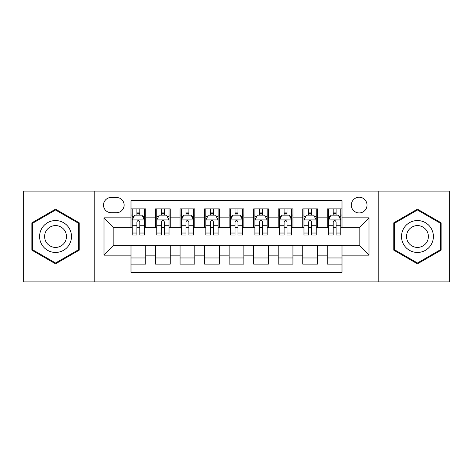 <?xml version="1.0" encoding="UTF-8"?>
<svg xmlns="http://www.w3.org/2000/svg" width="473" height="473" viewBox="0 0 473 473"><rect width="100%" height="100%" fill="white"/><g stroke="black" fill="none" stroke-linecap="round" stroke-linejoin="round"><path stroke-width="0.71" d="M359.178 197.241A7.852 7.852 0 0 0 351.327 205.093A7.852 7.852 0 0 0 359.178 212.945A7.852 7.852 0 0 0 367.03 205.093A7.852 7.852 0 0 0 359.178 197.241M378.808 281.89L449.35 281.89L449.35 191.11L378.808 191.11L378.808 281.89L94.192 281.89L94.192 191.11L23.65 191.11L23.65 281.89L94.192 281.89M342.003 208.895L327.281 208.895L327.281 217.852L317.472 217.852L317.472 227.667L327.281 227.667L327.281 217.852M317.472 217.852L317.472 208.895L302.75 208.895L302.75 217.852L292.935 217.852L292.935 227.667L302.75 227.667L302.75 217.852M292.935 217.852L292.935 208.895L278.213 208.895L278.213 217.852L268.398 217.852L268.398 227.667L278.213 227.667L278.213 217.852M268.398 217.852L268.398 208.895L253.676 208.895L253.676 217.852L243.861 217.852L243.861 227.667L253.676 227.667L253.676 217.852M243.861 217.852L243.861 208.895L229.139 208.895L229.139 217.852L219.324 217.852L219.324 227.667L229.139 227.667L229.139 217.852M219.324 217.852L219.324 208.895L204.602 208.895L204.602 217.852L194.787 217.852L194.787 227.667L204.602 227.667L204.602 217.852M194.787 217.852L194.787 208.895L180.065 208.895L180.065 217.852L170.25 217.852L170.25 227.667L180.065 227.667L180.065 217.852M170.25 217.852L170.25 208.895L155.528 208.895L155.528 227.667L145.719 227.667L145.719 208.895L130.997 208.895M130.997 264.105L145.719 264.105L145.719 245.333L155.528 245.333L155.528 264.105L170.25 264.105L170.25 245.333L180.065 245.333L180.065 255.148L170.25 255.148M180.065 255.148L180.065 264.105L194.787 264.105L194.787 245.333L204.602 245.333L204.602 255.148L194.787 255.148M204.602 255.148L204.602 264.105L219.324 264.105L219.324 245.333L229.139 245.333L229.139 255.148L219.324 255.148M229.139 255.148L229.139 264.105L243.861 264.105L243.861 245.333L253.676 245.333L253.676 255.148L243.861 255.148M253.676 255.148L253.676 264.105L268.398 264.105L268.398 245.333L278.213 245.333L278.213 255.148L268.398 255.148M278.213 255.148L278.213 264.105L292.935 264.105L292.935 245.333L302.75 245.333L302.75 255.148L292.935 255.148M302.75 255.148L302.75 264.105L317.472 264.105L317.472 245.333L327.281 245.333L327.281 255.148L317.472 255.148M111.12 212.702L116.518 212.702A7.603 7.603 0 0 0 124.127 205.093A7.603 7.603 0 0 0 116.518 197.489L111.12 197.489A7.603 7.603 0 0 0 103.516 205.093A7.603 7.603 0 0 0 111.12 212.702M378.808 191.11L94.192 191.11M342.003 217.852L342.003 200.676L130.997 200.676L130.997 227.667L113.822 227.667L113.822 245.333L130.997 245.333L130.997 272.324L342.003 272.324L342.003 245.333L359.178 245.333L359.178 227.667L342.003 227.667L342.003 217.852L368.993 217.852L368.993 255.148L342.003 255.148M130.997 255.148L104.007 255.148L104.007 217.852L130.997 217.852M327.281 255.148L327.281 264.105L342.003 264.105M130.997 215.032L132.221 215.032M136.886 215.032L139.831 215.032M144.49 215.032L145.719 215.032M130.997 227.424L132.221 227.424M136.886 227.424L139.831 227.424M144.49 227.424L145.719 227.424M130.997 245.576L145.719 245.576M130.997 257.968L145.719 257.968M155.528 227.424L156.758 227.424M161.417 227.424L164.362 227.424M169.027 227.424L170.25 227.424M155.528 215.032L156.758 215.032M161.417 215.032L164.362 215.032M169.027 215.032L170.25 215.032M155.528 245.576L170.25 245.576M155.528 257.968L170.25 257.968M180.065 245.576L194.787 245.576M180.065 257.968L194.787 257.968M180.065 215.032L181.295 215.032M185.954 215.032L188.898 215.032M193.563 215.032L194.787 215.032M180.065 227.424L181.295 227.424M185.954 227.424L188.898 227.424M193.563 227.424L194.787 227.424M204.602 245.576L219.324 245.576M204.602 257.968L219.324 257.968M204.602 215.032L205.832 215.032M210.491 215.032L213.435 215.032M218.1 215.032L219.324 215.032M204.602 227.424L205.832 227.424M210.491 227.424L213.435 227.424M218.1 227.424L219.324 227.424M229.139 245.576L243.861 245.576M229.139 257.968L243.861 257.968M229.139 215.032L230.369 215.032M235.028 215.032L237.972 215.032M242.631 215.032L243.861 215.032M229.139 227.424L230.369 227.424M235.028 227.424L237.972 227.424M242.631 227.424L243.861 227.424M253.676 245.576L268.398 245.576M253.676 257.968L268.398 257.968M253.676 215.032L254.9 215.032M259.565 215.032L262.509 215.032M267.168 215.032L268.398 215.032M253.676 227.424L254.9 227.424M259.565 227.424L262.509 227.424M267.168 227.424L268.398 227.424M278.213 245.576L292.935 245.576M278.213 257.968L292.935 257.968M278.213 215.032L279.437 215.032M284.102 215.032L287.046 215.032M291.705 215.032L292.935 215.032M278.213 227.424L279.437 227.424M284.102 227.424L287.046 227.424M291.705 227.424L292.935 227.424M302.75 245.576L317.472 245.576M302.75 257.968L317.472 257.968M302.75 215.032L303.973 215.032M308.638 215.032L311.583 215.032M316.242 215.032L317.472 215.032M302.75 227.424L303.973 227.424M308.638 227.424L311.583 227.424M316.242 227.424L317.472 227.424M327.281 245.576L342.003 245.576M327.281 257.968L342.003 257.968M327.281 215.032L328.51 215.032M333.169 215.032L336.114 215.032M340.779 215.032L342.003 215.032M327.281 227.424L328.51 227.424M333.169 227.424L336.114 227.424M340.779 227.424L342.003 227.424M113.822 227.667L104.007 217.852M113.822 245.333L104.007 255.148M368.993 217.852L359.178 227.667M368.993 255.148L359.178 245.333M55.548 263.839L79.222 250.17L79.222 222.83L55.548 209.161L31.868 222.83L31.868 250.17L55.548 263.839M441.132 222.83L417.452 209.161L393.778 222.83L393.778 250.17L417.452 263.839L441.132 250.17L441.132 222.83M139.831 212.087L136.886 212.087M144.49 233.029L139.831 233.029L139.831 235.028L144.49 235.028L144.49 220.063L142.036 215.156L134.675 215.156L132.221 220.063L132.221 235.028L136.886 235.028L136.886 233.029L132.221 233.029M132.221 220.063L132.221 208.895M144.49 220.063L144.49 208.895M136.886 215.156L136.886 208.895M139.831 208.895L139.831 215.156M139.831 233.029L139.831 221.902C138.849 220.01 137.868 220.01 136.886 221.902L136.886 233.029M55.548 220.554A15.946 15.946 0 0 0 39.596 236.5A15.946 15.946 0 0 0 55.548 252.446A15.946 15.946 0 0 0 71.494 236.5A15.946 15.946 0 0 0 55.548 220.554M55.548 225.58A10.92 10.92 0 0 0 44.628 236.5A10.92 10.92 0 0 0 55.548 247.42A10.92 10.92 0 0 0 66.462 236.5A10.92 10.92 0 0 0 55.548 225.58M78.488 249.744L55.548 262.988L32.607 249.744L32.607 223.256L55.548 210.012L78.488 223.256L78.488 249.744M403.64 228.524A15.946 15.946 0 0 0 409.476 250.312A15.946 15.946 0 0 0 431.264 244.476A15.946 15.946 0 0 0 425.428 222.688A15.946 15.946 0 0 0 403.64 228.524M407.998 231.043A10.92 10.92 0 0 0 411.995 245.954A10.92 10.92 0 0 0 426.906 241.957A10.92 10.92 0 0 0 422.915 227.046A10.92 10.92 0 0 0 407.998 231.043M440.393 223.256L440.393 249.744L417.452 262.988L394.512 249.744L394.512 223.256L417.452 210.012L440.393 223.256M164.362 212.087L161.417 212.087M169.027 233.029L164.362 233.029L164.362 235.028L169.027 235.028L169.027 220.063L166.573 215.156L159.212 215.156L156.758 220.063L156.758 235.028L161.417 235.028L161.417 233.029L156.758 233.029M156.758 220.063L156.758 208.895M169.027 220.063L169.027 208.895M161.417 215.156L161.417 208.895M164.362 208.895L164.362 215.156M164.362 233.029L164.362 221.902C163.386 220.01 162.405 220.01 161.417 221.902L161.417 233.029M188.898 212.087L185.954 212.087M193.563 233.029L188.898 233.029L188.898 235.028L193.563 235.028L193.563 220.063L191.11 215.156L183.749 215.156L181.295 220.063L181.295 235.028L185.954 235.028L185.954 233.029L181.295 233.029M181.295 220.063L181.295 208.895M193.563 220.063L193.563 208.895M185.954 215.156L185.954 208.895M188.898 208.895L188.898 215.156M188.898 233.029L188.898 221.902C187.923 220.01 186.941 220.01 185.954 221.902L185.954 233.029M213.435 212.087L210.491 212.087M218.1 233.029L213.435 233.029L213.435 235.028L218.1 235.028L218.1 220.063L215.647 215.156L208.286 215.156L205.832 220.063L205.832 235.028L210.491 235.028L210.491 233.029L205.832 233.029M205.832 220.063L205.832 208.895M218.1 220.063L218.1 208.895M210.491 215.156L210.491 208.895M213.435 208.895L213.435 215.156M213.435 233.029L213.435 221.902C212.454 220.01 211.472 220.01 210.491 221.902L210.491 233.029M237.972 212.087L235.028 212.087M242.631 233.029L237.972 233.029L237.972 235.028L242.631 235.028L242.631 220.063L240.178 215.156L232.822 215.156L230.369 220.063L230.369 235.028L235.028 235.028L235.028 233.029L230.369 233.029M230.369 220.063L230.369 208.895M242.631 220.063L242.631 208.895M235.028 215.156L235.028 208.895M237.972 208.895L237.972 215.156M237.972 233.029L237.972 221.902C236.991 220.01 236.009 220.01 235.028 221.902L235.028 233.029M262.509 212.087L259.565 212.087M267.168 233.029L262.509 233.029L262.509 235.028L267.168 235.028L267.168 220.063L264.714 215.156L257.353 215.156L254.9 220.063L254.9 235.028L259.565 235.028L259.565 233.029L254.9 233.029M254.9 220.063L254.9 208.895M267.168 220.063L267.168 208.895M259.565 215.156L259.565 208.895M262.509 208.895L262.509 215.156M262.509 233.029L262.509 221.902C261.528 220.01 260.546 220.01 259.565 221.902L259.565 233.029M287.046 212.087L284.102 212.087M291.705 233.029L287.046 233.029L287.046 235.028L291.705 235.028L291.705 220.063L289.251 215.156L281.89 215.156L279.437 220.063L279.437 235.028L284.102 235.028L284.102 233.029L279.437 233.029M279.437 220.063L279.437 208.895M291.705 220.063L291.705 208.895M284.102 215.156L284.102 208.895M287.046 208.895L287.046 215.156M287.046 233.029L287.046 221.902C286.064 220.01 285.083 220.01 284.102 221.902L284.102 233.029M311.583 212.087L308.638 212.087M316.242 233.029L311.583 233.029L311.583 235.028L316.242 235.028L316.242 220.063L313.788 215.156L306.427 215.156L303.973 220.063L303.973 235.028L308.638 235.028L308.638 233.029L303.973 233.029M303.973 220.063L303.973 208.895M316.242 220.063L316.242 208.895M308.638 215.156L308.638 208.895M311.583 208.895L311.583 215.156M311.583 233.029L311.583 221.902C310.601 220.01 309.62 220.01 308.638 221.902L308.638 233.029M336.114 212.087L333.169 212.087M340.779 233.029L336.114 233.029L336.114 235.028L340.779 235.028L340.779 220.063L338.325 215.156L330.964 215.156L328.51 220.063L328.51 235.028L333.169 235.028L333.169 233.029L328.51 233.029M328.51 220.063L328.51 208.895M340.779 220.063L340.779 208.895M333.169 215.156L333.169 208.895M336.114 208.895L336.114 215.156M336.114 233.029L336.114 221.902C335.138 220.01 334.157 220.01 333.169 221.902L333.169 233.029M155.528 255.148L145.719 255.148M155.528 217.852L145.719 217.852M144.431 219.939L132.28 219.939M132.221 216.504L134.001 216.504M142.71 216.504L144.49 216.504M136.886 225.745L132.221 225.745M144.49 225.745L139.831 225.745M139.831 213.648L136.886 213.648M168.967 219.939L156.817 219.939M156.758 216.504L158.538 216.504M167.247 216.504L169.027 216.504M161.417 225.745L156.758 225.745M169.027 225.745L164.362 225.745M164.362 213.648L161.417 213.648M193.498 219.939L181.354 219.939M181.295 216.504L183.075 216.504M191.784 216.504L193.563 216.504M185.954 225.745L181.295 225.745M193.563 225.745L188.898 225.745M188.898 213.648L185.954 213.648M218.035 219.939L205.891 219.939M205.832 216.504L207.606 216.504M216.321 216.504L218.1 216.504M210.491 225.745L205.832 225.745M218.1 225.745L213.435 225.745M213.435 213.648L210.491 213.648M242.572 219.939L230.428 219.939M230.369 216.504L232.142 216.504M240.858 216.504L242.631 216.504M235.028 225.745L230.369 225.745M242.631 225.745L237.972 225.745M237.972 213.648L235.028 213.648M267.109 219.939L254.965 219.939M254.9 216.504L256.679 216.504M265.394 216.504L267.168 216.504M259.565 225.745L254.9 225.745M267.168 225.745L262.509 225.745M262.509 213.648L259.565 213.648M291.646 219.939L279.502 219.939M279.437 216.504L281.216 216.504M289.925 216.504L291.705 216.504M284.102 225.745L279.437 225.745M291.705 225.745L287.046 225.745M287.046 213.648L284.102 213.648M316.183 219.939L304.033 219.939M303.973 216.504L305.753 216.504M314.462 216.504L316.242 216.504M308.638 225.745L303.973 225.745M316.242 225.745L311.583 225.745M311.583 213.648L308.638 213.648M340.72 219.939L328.569 219.939M328.51 216.504L330.29 216.504M338.999 216.504L340.779 216.504M333.169 225.745L328.51 225.745M340.779 225.745L336.114 225.745M336.114 213.648L333.169 213.648"/></g></svg>
